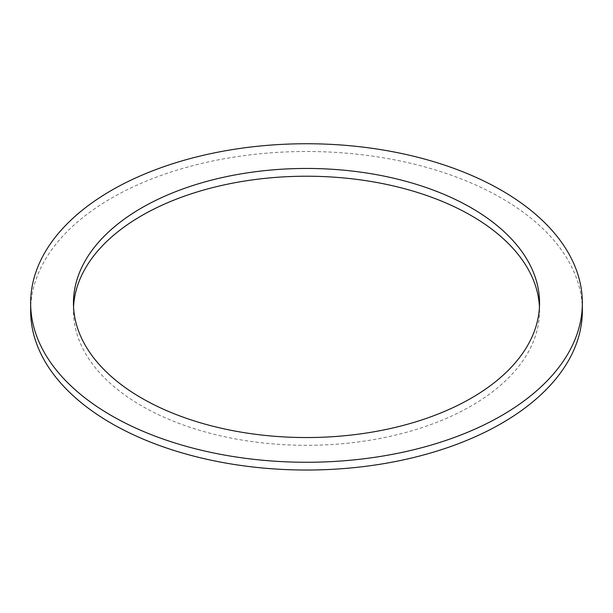<?xml version="1.0" encoding="UTF-8"?>
<svg xmlns="http://www.w3.org/2000/svg" width="613" height="613" viewBox="0 0 613 613"><rect width="100%" height="100%" fill="white"/><g stroke="black" fill="none" stroke-linecap="round" stroke-linejoin="round"><path stroke-width="0.46" stroke-dasharray="3.06 2.3" d="M73.552 306.883A233.047 134.546 0 0 0 73.453 310.768A233.047 134.546 0 0 0 141.71 405.906A233.047 134.546 0 0 0 395.684 435.069A233.047 134.546 0 0 0 539.547 310.768A233.047 134.546 0 0 0 539.448 306.883M30.65 310.768A275.85 159.257 180 0 1 306.5 151.503A275.85 159.257 180 0 1 582.35 310.768M539.547 310.768L539.547 302.998M73.453 310.768L73.453 302.998"/><path stroke-width="0.92" d="M141.71 398.144A233.047 134.546 180 0 1 73.453 302.998A233.047 134.546 180 0 1 306.5 168.452A233.047 134.546 180 0 1 539.547 302.998A233.047 134.546 180 0 1 395.684 427.307A233.047 134.546 180 0 1 141.71 398.144M539.448 306.883A233.047 134.546 0 0 0 306.5 176.222A233.047 134.546 0 0 0 73.552 306.883M111.443 415.614A275.85 159.257 0 0 0 412.066 450.141A275.85 159.257 0 0 0 582.35 302.998A275.85 159.257 0 0 0 306.5 143.741A275.85 159.257 0 0 0 30.65 302.998A275.85 159.257 0 0 0 111.443 415.614M582.35 302.998L582.35 310.768A275.85 159.257 180 0 1 412.066 457.903A275.85 159.257 180 0 1 111.443 423.384A275.85 159.257 180 0 1 30.65 310.768L30.65 302.998"/></g></svg>
